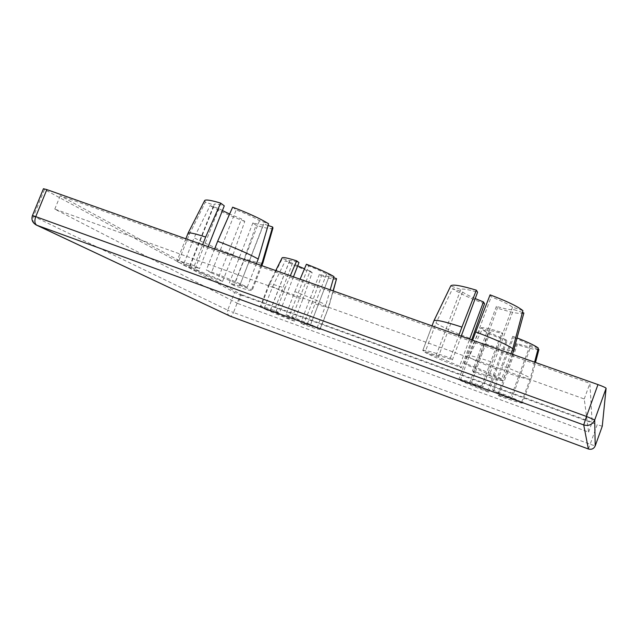<?xml version="1.0" encoding="UTF-8"?>
<svg xmlns="http://www.w3.org/2000/svg" width="638" height="638" viewBox="0 0 638 638"><rect width="100%" height="100%" fill="white"/><g stroke="black" fill="none" stroke-linecap="round" stroke-linejoin="round"><path stroke-width="0.48" stroke-dasharray="3.19 2.39" d="M222.59 281.382C206.401 275.273 193.298 269.818 183.289 265.017L194.088 237.767C203.913 242.974 216.912 248.621 233.069 254.69L222.59 281.382L217.997 278.838L241.539 218.962L229.624 214.033M261.038 265.384L251.555 289.684L252.154 290.434C251.316 291.048 245.207 289.389 233.827 285.449L244.314 258.669C255.734 262.433 261.931 263.821 262.92 262.832M214.623 248.964L206.305 270.041C224.05 276.748 237.695 282.467 247.233 287.188L256.388 263.741M222.415 210.564L218.85 208.61L210.101 205.611L194.088 237.767M233.069 254.69L244.769 221.418L241.539 218.962M244.769 221.418C230.334 215.995 218.778 210.723 210.101 205.611M268.088 225.461L263.614 223.93L263.677 224.409C263.055 225.31 259.467 224.791 252.911 222.869L256.053 225.294L244.314 258.669M272.952 227.997C272.051 229.385 266.413 228.484 256.053 225.294M232.639 207.183L236.156 209.902C245.981 213.69 253.757 217.271 259.483 220.636L268.59 223.755M218.85 208.61L194.893 269.204L217.997 278.838M252.911 222.869L229.353 282.945C235.837 285.13 239.29 286.031 239.721 285.633L263.614 223.93M259.483 220.636L235.127 282.817L211.353 272.865L236.156 209.902M471.681 339.91L461.322 367.791C443.904 361.228 431.798 356.084 425.02 352.359L435.985 323.083C442.581 327.27 454.567 332.621 471.96 339.153M512.505 354.353L502.888 380.503C500.407 380.902 490.813 378.206 474.09 372.409L484.728 343.675C501.5 349.217 511.221 351.514 513.901 350.565M472.614 340.237L464.169 362.982C483.309 370.215 495.798 375.575 501.643 379.052L510.934 353.795M475.206 298.592C469.369 296.048 465.15 293.855 462.566 292.021L452.605 288.607L435.985 323.083M484.537 303.736C469.05 297.922 458.411 292.874 452.605 288.607M522.426 312.5L513.598 309.486C511.445 310.196 505.703 309.151 496.388 306.368L497.353 308.138L484.728 343.675M523.878 313.003C521.15 314.39 512.314 312.772 497.353 308.138M490.08 294.852L491.18 296.861C501.588 300.881 508.701 304.294 512.505 307.109L522.913 310.666M462.566 292.021L438.242 357.144L459.559 366.212L469.608 339.169M496.388 306.368L472.487 370.885C481.73 374.027 487.304 375.583 489.218 375.559L513.598 309.486M512.505 307.109L487.791 374.051C483.74 371.842 476.474 368.732 465.995 364.721L491.18 296.861M294.373 321.145C281.238 316.185 271.126 312.03 264.036 308.688L272.586 286.693C279.556 290.298 289.604 294.573 302.723 299.509L294.373 321.145L291.383 319.494L310.092 271.046L304.47 268.821M319.973 329.12L320.148 329.407C319.407 329.782 313.896 328.155 303.624 324.527L311.974 302.835C322.27 306.336 327.844 307.771 328.698 307.125L319.973 329.12L310.196 325.547L329.2 276.206C328.682 276.82 325.428 276.19 319.431 274.316L321.48 275.903L311.974 302.835M285.944 314.63C300.067 319.981 310.491 324.279 317.206 327.525L325.874 304.94C319.287 301.399 308.936 296.973 294.836 291.646L285.944 314.63L289.15 316.424L308.64 265.974C316.464 268.981 322.437 271.644 326.552 273.973L333.977 276.573M297.699 265.855L292.547 263.255L285.361 260.735L272.586 286.693M302.723 299.509L312.197 272.641L310.092 271.046M312.197 272.641C300.49 268.231 291.55 264.26 285.361 260.735M333.666 277.65L329.208 276.094M336.641 279.021C335.867 279.954 330.811 278.91 321.48 275.903M306.407 264.244L308.64 265.974M328.554 306.75L333.084 290.872M330.189 289.851L325.874 304.94M294.836 291.646L300.091 279.197M292.547 263.255L273.574 312.173L291.383 319.494M319.431 274.316L300.713 322.9L310.196 325.547M326.552 273.973L307.333 323.921L289.15 316.424M183.289 265.017L194.893 269.204M239.585 285.353L251.555 289.684M233.827 285.449L229.353 282.945M211.353 272.865L206.305 270.041M247.233 287.188L235.127 282.817M178.209 262.266L176.989 261.078C177.595 260.432 183.369 261.979 194.311 265.719L199.495 268.59C193.258 266.509 189.972 265.671 189.63 266.07L178.209 262.266L189.151 234.688L205.372 202.15L214.209 205.173L214.017 204.463C214.543 203.578 217.965 204.04 224.273 205.851M459.559 366.212L461.322 367.791M425.02 352.359L438.242 357.144M489.218 375.559L502.888 380.503M474.09 372.409L472.487 370.885M465.995 364.721L464.169 362.982M501.643 379.052L487.791 374.051M422.771 350.573L422.779 350.493C423.991 349.632 433.202 352.144 450.404 358.022L452.414 359.824C442.876 356.61 437.461 355.143 436.161 355.414L422.771 350.573L433.888 320.922L450.731 285.999L460.811 289.445C462.367 288.48 467.957 289.413 477.583 292.22M264.036 308.688L273.574 312.173M303.624 324.527L300.713 322.9M317.206 327.525L307.333 323.921M260.759 306.918L260.32 306.431C260.886 306.017 266.174 307.564 276.19 311.073L279.484 312.899L270.384 310.427L260.759 306.918L269.396 284.7L282.307 258.494L289.532 260.806C289.979 260.192 293.121 260.79 298.967 262.593M237.942 303.568L54.788 209.105L584.249 398.973L588.603 432.093L237.942 303.568L241.419 294.66L60.243 195.746L589.887 383.342L592.152 422.228L241.419 294.66M458.842 379.243C460.006 378.836 467.638 381.109 481.73 386.046L482.974 387.154L458.842 379.243L467.582 355.701L480.877 327.972L488.931 330.787C490.399 330.372 494.976 331.369 502.68 333.77L501.915 332.51L490.718 361.706C476.586 356.945 468.874 354.951 467.582 355.701M492.616 390.017C507.617 395.688 517.282 399.739 521.613 402.163L493.74 391.086L492.616 390.017L512.777 336.298L513.454 337.542C521.645 340.684 527.171 343.236 530.05 345.174L538.305 348.061M522.386 403.064C520.153 403.056 512.298 400.672 498.82 395.911L497.8 394.938L511.516 399.093L522.386 403.064L531.063 379.347L535.497 362.488M488.572 392.163C474.64 386.899 465.206 382.967 460.261 380.368L470.844 384.236L487.448 391.158L488.572 392.163L507.058 341.011L506.357 339.863C498.549 336.872 493.11 334.384 490.032 332.406L482.065 329.623L468.906 357.065C473.731 359.96 483.102 364.027 497.01 369.266M460.261 380.368L468.906 357.065M498.82 395.911L507.258 372.943C520.768 377.552 528.703 379.682 531.063 379.347M521.613 402.163L530.377 378.198C526.175 375.455 516.581 371.252 501.604 365.598M507.058 341.011C494.681 336.354 486.347 332.55 482.065 329.623M538.001 349.209L530.736 346.665C528.894 346.92 524.221 345.868 516.716 343.499L517.338 344.624L507.258 372.943M538.903 349.528C536.566 350.158 529.373 348.523 517.338 344.624M512.777 336.298L517.243 337.996M534.596 362.169L530.377 378.198M487.448 391.158L506.357 339.863M490.032 332.406L470.844 384.236M511.516 399.093L530.736 346.665M516.716 343.499L497.8 394.938M493.74 391.086L513.454 337.542M530.05 345.174L510.623 398.152M240.382 294.852L597.2 424.693L590.174 444.263L233.484 312.5L240.382 294.852L234.624 292.475L227.694 310.18L33.511 216.298L44.493 189.478L234.624 292.475M44.493 189.478L43.44 188.72M602.256 426.232L597.2 424.693M54.788 209.105L60.243 195.746M588.603 432.093L592.152 422.228M584.249 398.973L589.887 383.342M481.73 386.046L490.718 361.706M480.877 327.972C482.36 326.999 489.378 328.506 501.915 332.51M469.536 383.151L488.931 330.787M502.68 333.77L482.974 387.154M276.19 311.073L285.066 288.153C275.106 284.795 269.754 283.439 269.021 284.077L269.396 284.7M282.307 258.494L282.092 257.848M450.404 358.022L458.842 335.365M194.311 265.719L202.621 244.713M188.05 233.213L189.151 234.688M205.372 202.15L204.662 200.563M290.33 275.752L285.066 288.153M270.384 310.427L289.556 261.03M293.44 276.852L279.484 312.899M436.161 355.414L460.811 289.445M461.21 336.202L452.414 359.824M189.941 266.501L214.209 205.173M208.155 246.675L199.495 268.59M588.38 448.985L590.174 444.263L595.198 445.922M32.41 215.644L33.511 216.298C32.251 220.174 33.152 223.069 36.222 224.975L36.43 225.078M229.887 316.057L229.744 315.985C227.599 314.678 226.921 312.74 227.694 310.18L233.484 312.5C232.399 315.012 231.323 316.241 230.246 316.201M261.819 265.663L252.154 290.434M239.721 285.633L263.677 224.409M333.275 290.936L328.706 307.109L320.148 329.407M310.204 325.611L329.2 276.206M269.013 284.093L260.32 306.431M432.014 325.874L422.779 350.493M185.841 238.779L176.989 261.078M275.744 270.584L269.021 284.077M270.329 310.307L289.532 260.806M189.63 266.07L214.017 204.463"/><path stroke-width="0.96" d="M262.409 261.867L272.617 227.008L272.952 227.997L262.928 262.8L262.409 261.867L261.038 265.384M256.388 263.741L258.231 259.028C248.892 253.868 235.366 247.943 217.654 241.268L214.623 248.964M229.624 214.033L222.415 210.564M272.617 227.008L268.088 225.461M217.654 241.268L232.639 207.183C248.318 213.108 260.304 218.635 268.59 223.755L258.231 259.028M469.608 339.169L483.445 301.926L484.537 303.736L471.681 339.91M522.426 312.5L523.878 313.003L512.505 354.353M510.934 353.795L512.8 348.723C507.162 344.735 494.793 339.137 475.693 331.935L472.614 340.237M483.445 301.926L475.206 298.592M475.693 331.935L490.08 294.852C506.939 301.224 517.881 306.495 522.913 310.666L512.8 348.723M304.47 268.821L297.699 265.855M333.084 290.872L336.561 278.662L333.666 277.65M336.561 278.662L333.275 290.936M300.091 279.197L306.407 264.244C318.904 268.965 328.091 273.08 333.977 276.573L330.189 289.851M535.497 362.488L538.903 349.528L538.001 349.209M517.243 337.996C528.216 342.335 535.242 345.692 538.305 348.061L534.596 362.169M602.264 426.224L606.1 388.279L594.712 419.964L595.198 445.922L602.264 426.224L595.198 445.922C593.818 448.793 591.546 449.814 588.372 448.977L583.714 424.94L36.797 225.222L230.135 316.161L588.38 448.985C591.546 449.822 593.818 448.801 595.198 445.922L595.198 445.922M597.965 384.586L46.829 189.598L35.76 216.649L586.489 416.447L597.965 384.586C602.942 386.397 605.653 387.625 606.1 388.279M32.41 215.644C31.19 219.631 32.458 222.742 36.222 224.975L36.797 225.222C34.651 223.731 34.308 220.876 35.76 216.649L32.41 215.644L43.44 188.72L46.829 189.598M293.44 276.852L298.967 262.593L296.654 260.838L290.33 275.752M275.744 270.584L282.092 257.848C282.873 257.002 287.73 257.999 296.654 260.838M458.842 335.365L461.928 327.095C444.814 321.544 435.483 319.439 433.928 320.77L432.014 325.874M461.21 336.202L477.583 292.22L476.347 290.178L461.928 327.095M450.731 285.999L450.771 285.88C452.43 284.109 460.955 285.545 476.347 290.178M202.621 244.713L205.651 237.049C194.773 233.516 188.912 232.232 188.066 233.189L185.841 238.779M208.155 246.675L224.273 205.851L220.652 203.099L205.651 237.049M188.066 233.189L204.662 200.563C205.603 199.335 210.931 200.18 220.652 203.099M594.712 419.964L586.489 416.447L583.714 424.94C588.818 426.256 592.479 424.605 594.712 419.964M230.246 316.201L36.43 225.078M262.92 262.832L261.819 265.663M450.771 285.88L433.928 320.77M588.38 448.985L229.887 316.057"/></g></svg>
